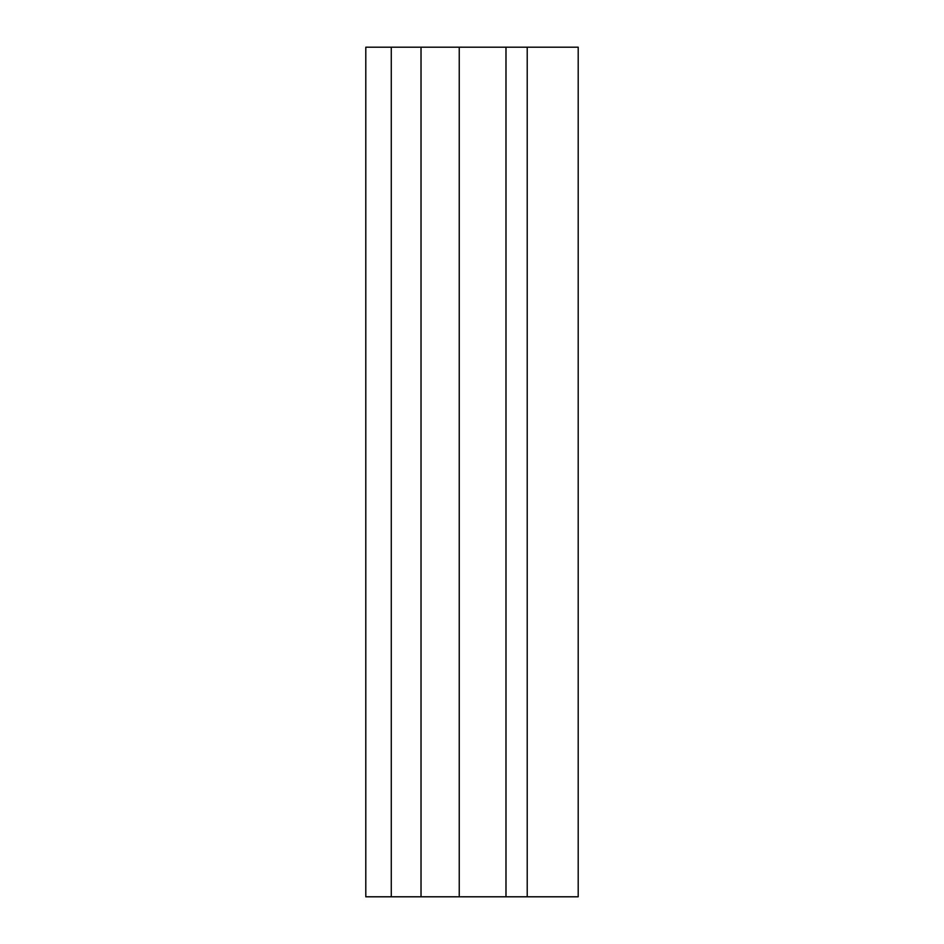 <?xml version="1.0" encoding="UTF-8"?>
<svg xmlns="http://www.w3.org/2000/svg" width="944" height="944" viewBox="0 0 944 944"><rect width="100%" height="100%" fill="white"/><g stroke="black" fill="none" stroke-linecap="round" stroke-linejoin="round"><path stroke-width="1.42" d="M527.224 47.2L527.224 896.8L578.2 896.8L578.2 47.2L365.8 47.2L365.8 896.8L391.288 896.8L391.288 47.2M421.024 47.2L421.024 896.8L391.288 896.8M459.256 47.2L459.256 896.8L421.024 896.8M505.984 47.2L505.984 896.8L459.256 896.8M527.224 896.8L505.984 896.8"/></g></svg>

